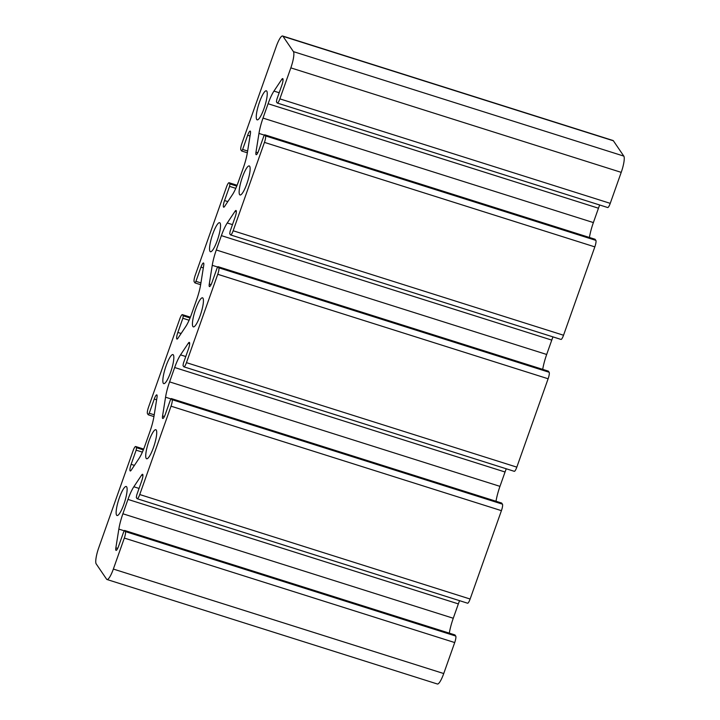 <?xml version="1.0" encoding="UTF-8"?>
<svg xmlns="http://www.w3.org/2000/svg" width="720" height="720" viewBox="0 0 720 720"><rect width="100%" height="100%" fill="white"/><g stroke="black" fill="none" stroke-linecap="round" stroke-linejoin="round"><path stroke-width="1.08" d="M146.205 458.415A15.237 3.168 -72.4 0 0 146.637 458.766A15.237 3.168 -72.4 0 0 153.864 446.373A15.237 3.168 -72.4 0 0 156.249 430.065A15.237 3.168 -72.4 0 0 155.817 429.714A15.237 3.168 -72.4 0 0 148.59 442.107A15.237 3.168 -72.4 0 0 146.205 458.415M192.915 326.529A15.237 3.168 -72.4 0 0 193.338 326.871A15.237 3.168 -72.4 0 0 200.574 314.478A15.237 3.168 -72.4 0 0 202.95 298.17A15.237 3.168 -72.4 0 0 202.527 297.819A15.237 3.168 -72.4 0 0 195.291 310.221A15.237 3.168 -72.4 0 0 192.915 326.529M239.616 194.634A15.237 3.168 -72.4 0 0 240.048 194.976A15.237 3.168 -72.4 0 0 247.275 182.583A15.237 3.168 -72.4 0 0 249.66 166.275A15.237 3.168 -72.4 0 0 249.228 165.933A15.237 3.168 -72.4 0 0 242.001 178.326A15.237 3.168 -72.4 0 0 239.616 194.634M116.604 515.187A15.237 3.168 -72.4 0 0 117.036 515.529A15.237 3.168 -72.4 0 0 124.263 503.136A15.237 3.168 -72.4 0 0 126.648 486.828A15.237 3.168 -72.4 0 0 126.225 486.486A15.237 3.168 -72.4 0 0 118.989 498.879A15.237 3.168 -72.4 0 0 116.604 515.187M163.314 383.292A15.237 3.168 -72.4 0 0 163.737 383.634A15.237 3.168 -72.4 0 0 170.973 371.241A15.237 3.168 -72.4 0 0 173.358 354.933A15.237 3.168 -72.4 0 0 172.926 354.591A15.237 3.168 -72.4 0 0 165.699 366.984A15.237 3.168 -72.4 0 0 163.314 383.292M210.024 251.397A15.237 3.168 -72.4 0 0 210.447 251.748A15.237 3.168 -72.4 0 0 217.674 239.346A15.237 3.168 -72.4 0 0 220.059 223.038A15.237 3.168 -72.4 0 0 219.636 222.696A15.237 3.168 -72.4 0 0 212.4 235.089A15.237 3.168 -72.4 0 0 210.024 251.397M256.725 119.502A15.237 3.168 -72.4 0 0 257.157 119.853A15.237 3.168 -72.4 0 0 264.384 107.46A15.237 3.168 -72.4 0 0 266.769 91.152A15.237 3.168 -72.4 0 0 266.337 90.801A15.237 3.168 -72.4 0 0 259.11 103.194A15.237 3.168 -72.4 0 0 256.725 119.502M256.023 154.566A5.67 1.179 107.6 0 1 255.978 152.154L258.966 133.425A21.258 4.419 107.6 0 1 263.007 118.089L268.092 103.734A21.258 4.419 107.6 0 1 273.96 91.089L281.736 79.407A5.67 1.179 107.6 0 1 282.717 78.606A5.67 1.179 107.6 0 1 281.844 85.23L276.822 99.405L276.435 101.844L277.164 102.915A5.67 1.179 -72.4 0 0 277.317 103.05A5.67 1.179 -72.4 0 0 279.864 98.865L290.835 67.869A14.166 2.943 -72.4 0 0 293.427 51.624L283.014 36.324A14.166 2.943 -72.4 0 0 282.618 36A14.166 2.943 -72.4 0 0 276.264 46.449L241.938 143.388A5.67 1.179 -72.4 0 0 240.903 149.895L241.686 151.011L242.64 149.445L247.662 135.261A5.67 1.179 107.6 0 1 250.209 131.085A5.67 1.179 107.6 0 1 250.407 133.623L247.419 152.352A21.258 4.419 107.6 0 1 243.378 167.688L238.293 182.052A21.258 4.419 107.6 0 1 232.425 194.697L224.64 206.37A5.67 1.179 107.6 0 1 223.668 207.18A5.67 1.179 107.6 0 1 223.506 207.054A5.67 1.179 107.6 0 1 224.541 200.556L229.563 186.372L229.95 183.933L229.221 182.862A5.67 1.179 -72.4 0 0 229.068 182.736A5.67 1.179 -72.4 0 0 226.521 186.912L195.228 275.283A5.67 1.179 -72.4 0 0 194.193 281.781L194.985 282.906L195.939 281.34L200.961 267.156A5.67 1.179 107.6 0 1 203.499 262.98A5.67 1.179 107.6 0 1 203.697 265.518L200.718 284.247A21.258 4.419 107.6 0 1 196.677 299.583L191.592 313.938A21.258 4.419 107.6 0 1 185.724 326.583L177.939 338.265A5.67 1.179 107.6 0 1 176.958 339.075A5.67 1.179 107.6 0 1 176.805 338.94A5.67 1.179 107.6 0 1 177.84 332.442L182.862 318.267L183.249 315.828L182.52 314.757A5.67 1.179 -72.4 0 0 182.358 314.631A5.67 1.179 -72.4 0 0 179.82 318.807L148.527 407.178A5.67 1.179 -72.4 0 0 147.492 413.676L148.275 414.801L149.229 413.226L154.251 399.051A5.67 1.179 107.6 0 1 156.789 394.866A5.67 1.179 107.6 0 1 156.996 397.413L154.008 416.142A21.258 4.419 107.6 0 1 149.967 431.478L144.882 445.833A21.258 4.419 107.6 0 1 139.014 458.478L131.229 470.16A5.67 1.179 107.6 0 1 130.257 470.97A5.67 1.179 107.6 0 1 130.095 470.835A5.67 1.179 107.6 0 1 131.13 464.337L136.152 450.162L136.539 447.723L135.81 446.652A5.67 1.179 -72.4 0 0 135.657 446.526A5.67 1.179 -72.4 0 0 133.11 450.702L98.784 547.641A14.166 2.943 -72.4 0 0 96.192 563.895L106.605 579.195A14.166 2.943 -72.4 0 0 107.001 579.51A14.166 2.943 -72.4 0 0 113.355 569.061L124.326 538.065A5.67 1.179 -72.4 0 0 125.37 531.567L124.578 530.451L123.624 532.017L118.602 546.192A5.67 1.179 107.6 0 1 116.064 550.377A5.67 1.179 107.6 0 1 115.902 550.251A5.67 1.179 107.6 0 1 115.857 547.839L118.845 529.101A21.258 4.419 107.6 0 1 122.886 513.774L127.971 499.41A21.258 4.419 107.6 0 1 133.839 486.765L141.624 475.092A5.67 1.179 107.6 0 1 142.596 474.282A5.67 1.179 107.6 0 1 141.723 480.906L136.701 495.09L136.314 497.529L137.043 498.6A5.67 1.179 -72.4 0 0 137.205 498.726A5.67 1.179 -72.4 0 0 139.743 494.541L171.036 406.179A5.67 1.179 -72.4 0 0 172.071 399.672L171.279 398.556L170.334 400.122L165.312 414.306A5.67 1.179 107.6 0 1 162.765 418.482A5.67 1.179 107.6 0 1 162.612 418.356A5.67 1.179 107.6 0 1 162.567 415.944L165.555 397.215A21.258 4.419 107.6 0 1 169.587 381.879L174.672 367.515A21.258 4.419 107.6 0 1 180.54 354.87L188.325 343.197A5.67 1.179 107.6 0 1 189.306 342.387A5.67 1.179 107.6 0 1 188.433 349.02L183.411 363.195L183.015 365.634L183.744 366.705A5.67 1.179 -72.4 0 0 183.906 366.831A5.67 1.179 -72.4 0 0 186.453 362.655L217.746 274.284A5.67 1.179 -72.4 0 0 218.781 267.786L217.989 266.661L217.035 268.236L212.013 282.411A5.67 1.179 107.6 0 1 209.475 286.587A5.67 1.179 107.6 0 1 209.313 286.461A5.67 1.179 107.6 0 1 209.277 284.049L212.256 265.32A21.258 4.419 107.6 0 1 216.297 249.984L221.382 235.629A21.258 4.419 107.6 0 1 227.25 222.984L235.035 211.302A5.67 1.179 107.6 0 1 236.007 210.492A5.67 1.179 107.6 0 1 235.134 217.125L230.112 231.3L229.725 233.739L230.454 234.81A5.67 1.179 -72.4 0 0 230.616 234.936A5.67 1.179 -72.4 0 0 233.154 230.76L264.447 142.389A5.67 1.179 -72.4 0 0 265.482 135.891L264.699 134.775L263.745 136.341L258.723 150.516A5.67 1.179 107.6 0 1 256.176 154.701A5.67 1.179 107.6 0 1 256.023 154.566M277.317 103.05L607.698 207.531A5.67 1.179 -72.4 0 0 610.245 203.355L621.216 172.359A14.166 2.943 -72.4 0 0 623.808 156.105L613.395 140.805A14.166 2.943 -72.4 0 0 612.999 140.49L282.618 36M589.419 237.465A21.258 4.419 107.6 0 1 593.379 222.579L598.464 208.215A21.258 4.419 107.6 0 1 599.679 204.993M230.616 234.936L560.997 339.426A5.67 1.179 -72.4 0 0 563.535 335.241L594.828 246.879A5.67 1.179 -72.4 0 0 595.863 240.372L594.999 239.265M542.709 369.36A21.258 4.419 107.6 0 1 546.678 354.474L551.763 340.11A21.258 4.419 107.6 0 1 552.969 336.888M183.906 366.831L514.287 471.321A5.67 1.179 -72.4 0 0 516.825 467.136L548.118 378.765A5.67 1.179 -72.4 0 0 549.162 372.267L548.289 371.151M496.008 501.255A21.258 4.419 107.6 0 1 499.968 486.36L505.053 472.005A21.258 4.419 107.6 0 1 506.268 468.783M137.205 498.726L467.586 603.207A5.67 1.179 -72.4 0 0 470.124 599.031L501.417 510.66A5.67 1.179 -72.4 0 0 502.452 504.162L501.588 503.046M449.298 633.15A21.258 4.419 107.6 0 1 453.267 618.255L458.352 603.9A21.258 4.419 107.6 0 1 459.558 600.669M107.001 579.51L437.382 684A14.166 2.943 -72.4 0 0 443.736 673.551L454.707 642.555A5.67 1.179 -72.4 0 0 455.742 636.057L454.878 634.941M255.978 152.154L257.805 152.739M209.277 284.049L211.095 284.625M162.567 415.944L164.394 416.52M115.857 547.839L117.684 548.415M131.13 464.337L134.415 465.381M177.84 332.442L181.125 333.486M224.541 200.556L227.835 201.591M293.427 51.624L623.808 156.105M290.835 67.869L621.216 172.359M283.014 36.324L613.395 140.805M242.64 149.445L247.635 151.02M247.662 135.261L250.029 136.008M229.563 186.372L235.8 188.343M229.95 183.933L236.763 186.093M229.221 182.862L237.06 185.346M195.939 281.34L200.925 282.915M200.961 267.156L203.319 267.903M182.862 318.267L189.09 320.238M183.249 315.828L190.053 317.979M182.52 314.757L190.359 317.232M149.229 413.226L154.224 414.81M154.251 399.051L156.618 399.798M136.152 450.162L142.389 452.133M136.539 447.723L143.352 449.874M135.81 446.652L143.649 449.127M113.355 569.061L443.736 673.551M124.326 538.065L454.707 642.555M125.37 531.567L455.742 636.057M124.641 530.496L455.022 634.986M118.845 529.101L124.182 530.793M122.886 513.774L453.267 618.255M127.971 499.41L458.352 603.9M133.839 486.765L139.068 488.421M141.624 475.092L142.938 475.506M139.743 494.541L470.124 599.031M171.036 406.179L501.417 510.66M172.071 399.672L502.452 504.162M171.342 398.601L501.723 503.091M165.555 397.215L170.892 398.898M169.587 381.879L499.968 486.36M174.672 367.515L505.053 472.005M180.54 354.87L185.769 356.526M188.325 343.197L189.639 343.611M186.453 362.655L516.825 467.136M217.746 274.284L548.118 378.765M218.781 267.786L549.162 372.267M218.052 266.715L548.433 371.196M212.256 265.32L217.593 267.003M216.297 249.984L546.678 354.474M221.382 235.629L551.763 340.11M227.25 222.984L232.479 224.631M235.035 211.302L236.349 211.716M233.154 230.76L563.535 335.241M264.447 142.389L594.828 246.879M265.482 135.891L595.863 240.372M264.753 134.82L595.134 239.301M258.966 133.425L264.303 135.117M263.007 118.089L593.379 222.579M268.092 103.734L598.464 208.215M273.96 91.089L279.18 92.736M281.736 79.407L283.05 79.821M279.864 98.865L610.245 203.355M241.686 151.011L247.347 152.802M229.068 182.736L237.087 185.274M194.985 282.906L200.646 284.697M182.358 314.631L190.386 317.169M148.275 414.801L153.936 416.583M135.657 446.526L143.676 449.064M124.578 530.451L454.959 634.932M171.279 398.556L501.66 503.046M217.989 266.661L548.37 371.151M264.699 134.775L595.071 239.256"/></g></svg>
